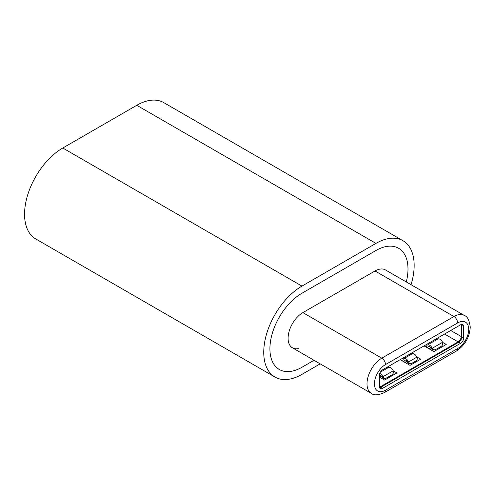 <?xml version="1.0" encoding="UTF-8"?>
<svg xmlns="http://www.w3.org/2000/svg" width="495" height="495" viewBox="0 0 495 495"><rect width="100%" height="100%" fill="white"/><g stroke="black" fill="none" stroke-linecap="round" stroke-linejoin="round"><path stroke-width="0.74" d="M320.191 363.844L301.969 374.362A54.054 31.204 -60 0 1 274.942 377.042A54.054 31.204 -60 0 1 266.656 333.729A54.054 31.204 -60 0 1 301.969 286.098L375.94 243.392A54.054 31.204 -60 0 1 402.967 240.712A54.054 31.204 -60 0 1 414.16 265.456A54.054 31.204 -60 0 1 411.048 284.699M375.94 243.392L136.762 105.299A54.054 31.204 -60 0 1 163.783 102.626L402.967 240.712M406.284 281.952A45.336 26.173 120 0 0 407.998 269.02A45.336 26.173 120 0 0 398.611 248.267A45.336 26.173 120 0 0 375.94 250.507A45.336 26.173 -60 0 1 398.611 248.267A45.336 26.173 -60 0 1 407.998 269.02A45.336 26.173 -60 0 1 406.284 281.952M314.028 360.286L301.969 367.247A45.336 26.173 -60 0 1 279.304 369.493A45.336 26.173 120 0 0 301.969 367.247L314.028 360.286M301.969 293.219L375.94 250.507L301.969 293.219A45.336 26.173 120 0 0 272.355 333.166A45.336 26.173 120 0 0 279.304 369.493A45.336 26.173 -60 0 1 272.355 333.166A45.336 26.173 -60 0 1 301.969 293.219M136.762 105.299L62.785 148.011L301.969 286.098M274.942 377.042L35.758 238.949A54.054 31.204 -60 0 1 27.473 195.643A54.054 31.204 -60 0 1 62.785 148.011M457.621 322.938L385.5 364.58A15.691 9.059 -60 0 0 374.399 383.798A15.691 9.059 -60 0 0 385.5 390.202L457.621 348.56A15.691 9.059 -60 0 0 468.716 329.342A15.691 9.059 -60 0 0 457.621 322.938A5.228 3.019 -120 0 0 453.921 316.528A20.92 12.078 -60 0 1 464.384 315.494L385.481 269.936A20.92 12.078 120 0 0 375.018 270.975L302.89 312.617A20.92 12.078 120 0 0 289.222 331.05A20.92 12.078 120 0 0 292.434 347.818A20.92 12.078 120 0 0 298.807 348.48M379.77 373.428A4.356 2.518 60 0 1 382.629 376.231L382.926 376.745A3.49 2.791 -100.7 0 0 385.766 378.229A3.49 2.791 -100.7 0 0 386.484 377.957L391.91 374.826A3.49 2.791 -100.7 0 0 393.209 370.805L396.903 372.939L384.572 380.061L379.455 377.103M382.499 369.864L387.041 367.247L387.041 368.336M392.275 375.612L391.415 375.111M387.041 367.247L387.981 367.791M410.893 354.562L410.893 353.473L400.17 359.667L410.033 365.36L420.756 359.166L416.703 356.827M416.134 361.839L415.274 361.338M410.893 353.473L411.84 354.018M426.294 347.205L426.702 345.986A4.356 2.518 60 0 1 427.457 345.003L437.809 339.019A4.356 2.518 -120 0 1 442.301 341.779L442.524 342.33L446.218 344.471L433.886 351.586L424.023 345.894L436.355 338.772L436.355 339.861M441.596 347.137L440.729 346.642M436.355 338.772L437.295 339.316M461.798 325.141L461.198 325.141L461.198 336.532L461.816 336.532M379.51 387.195A4.356 2.518 120 0 0 380.073 386.929L380.37 387.449M458.426 342.404L458.116 341.872L380.073 386.929L379.455 386.57A4.356 2.518 120 0 0 380.358 388.569A4.356 2.518 120 0 0 382.536 388.352L460.579 343.295A4.356 2.518 120 0 0 463.66 337.955L463.66 326.564A4.356 2.518 120 0 0 462.763 324.571A4.356 2.518 120 0 0 460.579 324.788L382.536 369.845A4.356 2.518 120 0 0 379.455 375.185L379.455 386.57M444.553 334.038L458.116 341.872A4.356 2.518 120 0 0 461.198 336.532L450.716 330.481M460.579 324.788L461.198 325.141A4.356 2.518 120 0 0 461.148 324.522M382.629 376.231L381.589 376.423L381.899 376.936A3.49 2.791 79.3 0 0 384.739 378.421L385.766 378.229M381.589 376.423A2.617 1.51 -120 0 0 379.467 374.857M382.926 376.745L393.209 370.805L392.987 370.248A4.356 2.518 -120 0 0 388.495 367.494L380.321 372.215M427.457 345.003A4.356 2.518 60 0 1 431.949 347.756L430.904 347.954A2.617 1.51 -120 0 0 428.33 346.512A2.617 1.51 -120 0 0 427.878 347.106L427.593 347.954M430.904 347.954L431.213 348.461A3.49 2.791 79.3 0 0 434.053 349.946L435.08 349.755A3.49 2.791 -100.7 0 1 432.24 348.27L431.949 347.756M435.08 349.755A3.49 2.791 -100.7 0 0 435.798 349.489L441.224 346.358A3.49 2.791 -100.7 0 0 442.524 342.33L432.24 348.27M402.608 361.072L403.091 359.618A4.356 2.518 60 0 1 403.846 358.634L412.106 353.863A4.356 2.518 -120 0 1 416.852 357.155L416.963 357.402A2.617 2.091 -100.7 0 1 416.134 360.843L411.574 363.472A2.617 2.091 -100.7 0 1 411.036 363.677A2.617 2.091 -100.7 0 1 408.703 362.173L407.676 362.365A2.617 2.091 79.3 0 0 410.009 363.868L411.036 363.677M403.846 358.634A4.356 2.518 60 0 1 408.592 361.919L408.703 362.173M407.676 362.365L407.564 362.117A2.617 1.51 -120 0 0 404.718 360.143A2.617 1.51 -120 0 0 404.267 360.737L403.901 361.82M379.64 387.678A4.356 2.518 -60 0 0 380.686 387.282L458.729 342.224A4.356 2.518 -60 0 0 461.816 336.891L461.816 325.5A4.356 2.518 -60 0 0 461.631 324.392M379.455 377.06L381.292 375.996M429.066 346.413L427.878 347.106M428.732 348.61L430.613 347.527M416.852 357.155L408.592 361.919M405.454 360.044L404.267 360.737M404.873 362.383L407.001 361.158M292.434 347.818L371.337 393.377A20.92 12.078 -60 0 1 367.005 383.798A20.92 12.078 -60 0 1 381.8 358.17A5.228 3.019 60 0 1 385.5 364.58M302.89 312.617L381.8 358.17L453.921 316.528L375.018 270.975M463.66 326.564L461.816 325.5M461.816 336.891L463.66 337.955M380.686 387.282L382.536 388.352M460.579 343.295L458.729 342.224M385.5 390.202A5.228 3.019 60 0 1 384.411 392.597C378.044 395.282 373.688 395.542 371.337 393.377M464.384 315.494C467.435 316.447 469.39 320.352 470.25 327.207C469.532 337.349 464.96 345.262 456.539 350.955A5.228 3.019 -120 0 0 457.621 348.56M379.801 377.301L381.515 376.311M430.836 347.843L429.115 348.833M405.257 362.606L407.224 361.474M456.539 350.955L384.411 392.597"/></g></svg>
